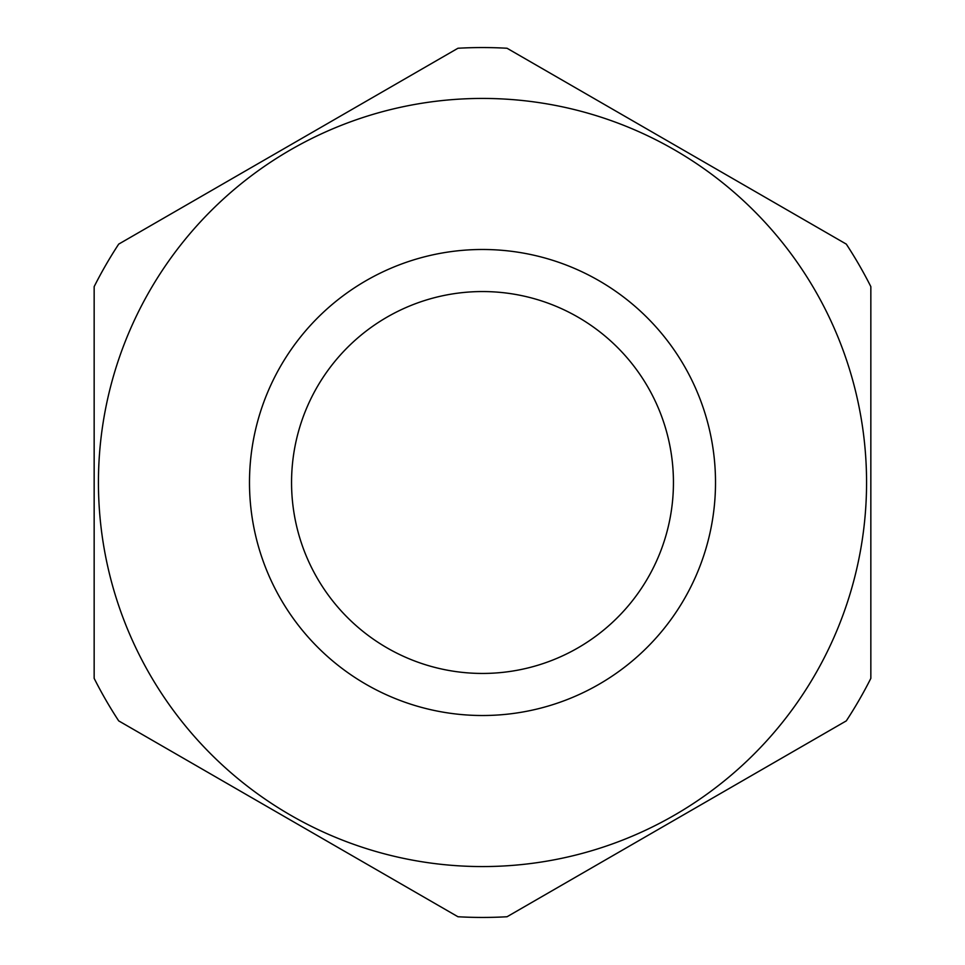 <?xml version="1.0" encoding="UTF-8"?>
<svg xmlns="http://www.w3.org/2000/svg" width="965" height="965" viewBox="0 0 965 965"><rect width="100%" height="100%" fill="white"/><g stroke="black" fill="none" stroke-linecap="round" stroke-linejoin="round"><path stroke-width="1.45" d="M686.984 370.789A232.999 232.999 0 0 0 370.789 278.017A232.999 232.999 0 0 0 278.017 594.211A232.999 232.999 0 0 0 594.211 686.984A232.999 232.999 0 0 0 686.984 370.789M650.072 390.958A190.949 190.949 0 0 0 390.958 314.928A190.949 190.949 0 0 0 314.928 574.042A190.949 190.949 0 0 0 574.042 650.072A190.949 190.949 0 0 0 650.072 390.958M145.45 666.634A384.07 384.07 0 0 0 666.634 819.55A384.07 384.07 0 0 0 819.55 298.366A384.07 384.07 0 0 0 298.366 145.45A384.07 384.07 0 0 0 145.45 666.634M507.035 916.75A434.938 434.938 0 0 1 457.965 916.75L118.695 720.879A434.938 434.938 0 0 1 94.16 678.371L94.16 286.629A434.938 434.938 0 0 1 118.695 244.121L457.965 48.25A434.938 434.938 0 0 1 507.035 48.25L846.305 244.121A434.938 434.938 0 0 1 870.84 286.629L870.84 678.371A434.938 434.938 0 0 1 846.305 720.879L507.035 916.75"/></g></svg>
